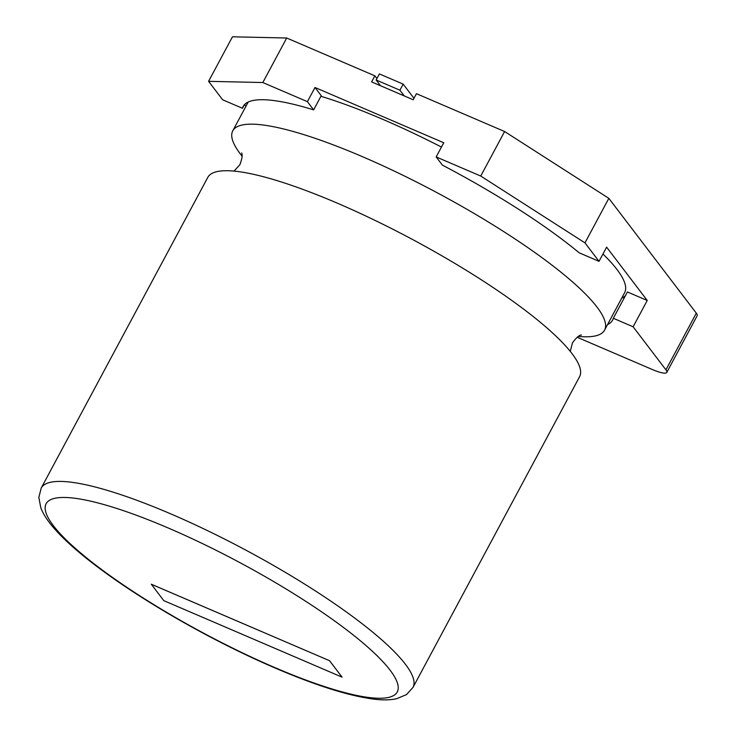 <?xml version="1.0" encoding="UTF-8"?>
<svg xmlns="http://www.w3.org/2000/svg" width="736" height="736" viewBox="0 0 736 736"><rect width="100%" height="100%" fill="white"/><g stroke="black" fill="none" stroke-linecap="round" stroke-linejoin="round"><path stroke-width="1.1" d="M242.089 156.152A210.919 41.989 28.2 0 1 232.778 130.815A210.919 41.989 28.2 0 1 362.425 156.667A210.919 41.989 28.2 0 1 604.55 330.16A210.919 41.989 28.2 0 1 578.294 336.416M320.933 96.278A210.919 41.989 28.2 0 1 382.499 119.223A210.919 41.989 28.2 0 1 441.453 147.053M602.95 254.003A210.919 41.989 28.2 0 1 624.625 292.716L604.55 330.16M41.216 488.06L207.81 177.367A210.919 41.989 28.2 0 1 337.465 203.228A210.919 41.989 28.2 0 1 579.591 376.712L412.997 687.406L406.52 694.572L396.658 698.722C390.273 700.083 382.849 700.24 374.376 699.2C349.462 696.072 316.535 685.75 275.595 668.214C189.106 631.203 88.366 569.094 52.771 526.755C47.214 520.269 43.231 513.995 40.839 507.932L38.833 497.416L41.216 488.06A210.919 41.989 28.2 0 1 170.872 513.921A210.919 41.989 28.2 0 1 412.997 687.406M329.572 660.716L151.285 584.2L163.769 600.622L342.056 677.148L329.572 660.716L151.276 584.218M342.056 677.148L329.553 660.744M314.999 87.492L443.762 142.756L436.163 156.924L480.737 176.051L504.611 131.523L416.456 93.693L413.2 99.765L371.606 81.908L374.854 75.836L286.709 38.005L262.826 82.533L307.4 101.66L314.999 87.492L321.246 95.698L313.646 109.866L307.4 101.66M262.826 82.533L208.582 81.328L232.466 36.8L286.709 38.005M374.854 75.836L376.924 78.54M504.611 131.523L608.838 198.343L584.964 242.871L599.021 261.326L579.214 252.825A213.265 42.458 28.2 0 0 442.41 165.131L436.163 156.924M577.144 337.254L652.372 369.536A23.432 4.664 -151.8 0 0 666.779 372.416A23.432 4.664 -151.8 0 0 665.933 369.84L696.32 313.168L608.838 198.343M696.32 313.168A23.432 4.664 28.2 0 1 697.167 315.735L666.779 372.416M665.933 369.84L633.126 326.784L647.238 300.472L606.62 247.158L599.021 261.326M244.619 104.484L245.953 106.232M621.662 298.246A213.265 42.458 -151.8 0 0 625.554 295.458M647.238 300.472L627.422 291.962L613.318 318.274L633.126 326.784M584.964 242.871L480.737 176.051M313.646 109.866A213.265 42.458 28.2 0 0 243.193 106.435A213.265 42.458 28.2 0 0 242.457 108.284L222.649 99.783L208.582 81.328M242.457 108.284L244.334 104.797M607.55 324.558A213.265 42.458 -151.8 0 0 612.582 320.132A213.265 42.458 -151.8 0 0 613.318 318.274M380.512 85.735L376.142 79.994L399.915 90.197L403.172 84.125L413.982 98.311M376.142 79.994L379.399 73.922L403.172 84.125M404.285 95.938L399.915 90.197M274.795 667.57A199.208 39.661 -151.8 0 0 390.062 670.128A199.208 39.661 -151.8 0 0 168.572 528.144A199.208 39.661 -151.8 0 0 53.305 525.587A199.208 39.661 -151.8 0 0 274.795 667.57M581.21 335.009C582.277 335.294 579.352 333.242 572.442 342.912L570.271 351.376M234.066 171.111L239.918 164.616C242.116 158.617 242.696 154.726 241.647 152.941M232.778 130.815L248.225 102.01"/></g></svg>

